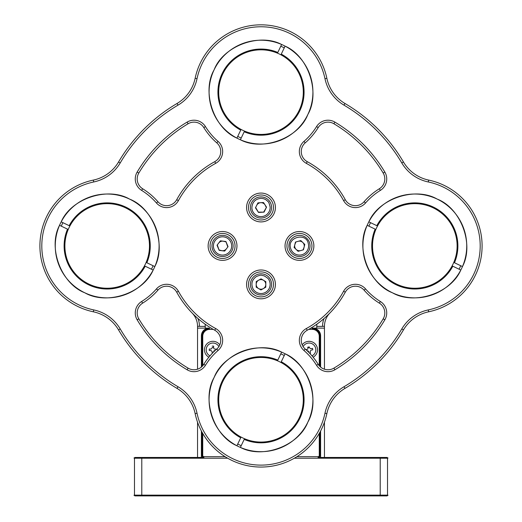 <?xml version="1.0" encoding="UTF-8"?>
<svg xmlns="http://www.w3.org/2000/svg" width="522" height="522" viewBox="0 0 522 522"><rect width="100%" height="100%" fill="white"/><g stroke="black" fill="none" stroke-linecap="round" stroke-linejoin="round"><path stroke-width="0.78" d="M192.103 312.991A19.229 19.229 0 0 1 197.551 326.4L197.551 328.129L197.551 326.4L199.469 326.204A21.148 21.148 0 0 0 197.949 318.518M324.051 318.518A21.148 21.148 0 0 0 322.531 326.204L324.449 326.4L324.449 328.129L324.449 326.4A19.229 19.229 0 0 1 329.897 312.991M201.394 367.077L201.394 335.816A7.693 7.693 0 0 1 209.087 328.129L197.551 328.129L197.551 369.198M197.551 422.187L197.551 457.448L201.394 457.448L201.394 431.002M320.606 431.002L320.606 457.448L324.449 457.448L324.449 422.187M324.449 369.198L324.449 328.129L310.877 328.129L324.449 328.129M197.551 328.129L209.087 328.129M312.913 328.129A7.693 7.693 0 0 1 320.606 335.816L320.606 367.077M202.738 433.449L202.738 455.523A1.155 1.155 0 0 0 203.893 456.678L225.086 456.678M296.914 456.678L318.107 456.678A1.155 1.155 0 0 0 319.262 455.523L319.262 433.449M319.262 365.752L319.262 336.312A6.923 6.923 0 0 0 312.339 329.389L308.737 329.389M213.263 329.389L209.661 329.389A6.923 6.923 0 0 0 202.738 336.312L202.738 365.752M302.186 344.853A8.463 8.463 0 0 1 315.399 344.161A8.463 8.463 0 0 1 313.122 357.198M208.878 357.198A8.463 8.463 0 0 1 206.601 344.161A8.463 8.463 0 0 1 219.814 344.853M201.975 432.079L201.975 455.523A1.925 1.925 0 0 0 203.893 457.448L201.394 457.448M320.606 457.448L318.107 457.448A1.925 1.925 0 0 0 320.025 455.523L320.025 432.079M209.661 329.389L209.661 328.619A7.693 7.693 0 0 0 201.975 336.312L201.975 366.561M320.025 366.561L320.025 336.312A7.693 7.693 0 0 0 312.339 328.619L312.339 329.389M324.449 457.448L387.135 457.448L380.212 457.448L380.212 458.212L387.898 458.212L387.898 457.827M134.865 457.448L197.551 457.448M134.48 458.212L227.651 458.212M294.349 458.212L380.212 458.212L380.212 495.13L387.52 495.13M387.52 495.515L387.52 457.827M387.135 495.9L380.212 495.9L380.212 495.13L141.788 495.13L141.788 457.448M134.48 457.827L134.48 495.515M134.102 495.515L134.102 495.13L141.788 495.13L141.788 495.9L134.865 495.9L380.212 495.9M218.875 346.621A6.727 6.727 0 0 0 206.373 348.278A6.727 6.727 0 0 0 210.014 355.834M212.2 353.42L212.2 351.658L211.045 350.503L209.276 350.503L209.276 349.042L211.045 349.042L212.2 347.887M212.2 346.119L213.661 346.119L213.661 347.887A1.155 1.155 0 0 0 214.816 349.042L216.584 349.205M215.149 350.503L214.816 350.503A1.155 1.155 0 0 0 213.661 351.658L213.661 351.932M212.2 347.45L213.661 347.45M311.986 355.834A6.727 6.727 0 0 0 309.07 343.039A6.727 6.727 0 0 0 303.125 346.621M308.835 352.428L308.704 351.763A1.155 1.155 0 0 0 307.347 350.849M305.899 349.636L307.08 349.407A1.155 1.155 0 0 0 307.628 347.417M307.83 347.189L309.265 346.915M309.429 347.782L310.779 348.696L312.521 348.363L312.795 349.799L311.06 350.132L310.14 351.482L310.473 353.224L309.742 353.361M307.915 347.632L309.35 347.352M306.845 350.497L306.649 349.492M218.046 350.484A65.374 65.374 0 0 0 205.44 365.315A13.461 13.461 0 0 1 187.104 369.778A144.209 144.209 0 0 1 137.169 319.836A13.461 13.461 0 0 1 141.632 301.501A65.374 65.374 0 0 0 156.456 288.901A13.461 13.461 0 0 1 178.407 291.269A94.214 94.214 0 0 0 215.677 328.54A13.461 13.461 0 0 1 218.046 350.484L216.78 349.035A67.299 67.299 0 0 0 203.808 364.297L205.44 365.315M303.954 141.403A65.374 65.374 0 0 0 316.56 126.572A13.461 13.461 0 0 1 334.896 122.109A144.209 144.209 0 0 1 384.831 172.051A13.461 13.461 0 0 1 380.368 190.386A65.374 65.374 0 0 0 365.544 202.986A13.461 13.461 0 0 1 343.593 200.618A94.214 94.214 0 0 0 306.323 163.347A13.461 13.461 0 0 1 303.954 141.403L305.22 142.852A67.299 67.299 0 0 0 318.192 127.59L316.56 126.572M380.368 301.501A13.461 13.461 0 0 1 384.831 319.836A144.209 144.209 0 0 1 334.896 369.778A13.461 13.461 0 0 1 316.56 365.315A65.374 65.374 0 0 0 303.954 350.484A13.461 13.461 0 0 1 306.323 328.54A94.214 94.214 0 0 0 343.593 291.269A13.461 13.461 0 0 1 365.544 288.901A65.374 65.374 0 0 0 380.368 301.501L379.357 303.138A11.536 11.536 0 0 1 383.181 318.851A142.284 142.284 0 0 1 333.91 368.127L334.896 369.778M156.456 202.986A65.374 65.374 0 0 0 141.632 190.386A13.461 13.461 0 0 1 137.169 172.051A144.209 144.209 0 0 1 187.104 122.109A13.461 13.461 0 0 1 205.44 126.572A65.374 65.374 0 0 0 218.046 141.403A13.461 13.461 0 0 1 215.677 163.347A94.214 94.214 0 0 0 178.407 200.618A13.461 13.461 0 0 1 156.456 202.986L157.912 201.72A67.299 67.299 0 0 0 142.643 188.749L141.632 190.386M261 221.909A14.42 14.42 0 0 1 248.511 200.278A14.42 14.42 0 0 1 273.489 200.278A14.42 14.42 0 0 1 261 221.909M299.452 260.361A14.42 14.42 0 0 1 286.969 238.73A14.42 14.42 0 0 1 311.941 238.73A14.42 14.42 0 0 1 299.452 260.361M222.548 260.361A14.42 14.42 0 0 1 210.059 238.73A14.42 14.42 0 0 1 235.03 238.73A14.42 14.42 0 0 1 222.548 260.361M261 298.819A14.42 14.42 0 0 1 248.511 277.189A14.42 14.42 0 0 1 273.489 277.189A14.42 14.42 0 0 1 261 298.819M414.82 297.86A51.913 51.913 0 0 1 369.863 219.984A51.913 51.913 0 0 1 459.778 219.984A51.913 51.913 0 0 1 414.82 297.86M261 451.68A51.913 51.913 0 0 1 216.043 373.804A51.913 51.913 0 0 1 305.957 373.804A51.913 51.913 0 0 1 261 451.68M107.18 297.86A51.913 51.913 0 0 1 62.222 219.984A51.913 51.913 0 0 1 152.137 219.984A51.913 51.913 0 0 1 107.18 297.86M261 144.039A51.913 51.913 0 0 1 216.043 66.163A51.913 51.913 0 0 1 305.957 66.163A51.913 51.913 0 0 1 261 144.039M197.029 413.215A65.374 65.374 0 0 0 324.971 413.215A40.377 40.377 0 0 1 343.985 386.743A163.432 163.432 0 0 0 401.796 328.925A40.377 40.377 0 0 1 428.275 309.918A65.374 65.374 0 0 0 428.275 181.969A40.377 40.377 0 0 1 401.796 162.955A163.432 163.432 0 0 0 343.985 105.144A40.377 40.377 0 0 1 324.971 78.672A65.374 65.374 0 0 0 197.029 78.672A40.377 40.377 0 0 1 178.015 105.144A163.432 163.432 0 0 0 120.204 162.955A40.377 40.377 0 0 1 93.725 181.969A65.374 65.374 0 0 0 93.725 309.918A40.377 40.377 0 0 1 120.204 328.925A163.432 163.432 0 0 0 178.015 386.743A40.377 40.377 0 0 1 197.029 413.215L195.143 413.613A67.299 67.299 0 0 0 326.857 413.613L324.971 413.215M141.632 301.501L142.643 303.138A11.536 11.536 0 0 0 138.819 318.851A142.284 142.284 0 0 0 188.09 368.127A11.536 11.536 0 0 0 203.808 364.297M216.78 349.035A11.536 11.536 0 0 0 214.751 330.224L215.677 328.54M178.407 291.269L176.717 292.196A96.139 96.139 0 0 0 214.751 330.224M176.717 292.196A11.536 11.536 0 0 0 157.912 290.16L156.456 288.901M142.643 303.138A67.299 67.299 0 0 0 157.912 290.16M380.368 190.386L379.357 188.749A11.536 11.536 0 0 0 383.181 173.036A142.284 142.284 0 0 0 333.91 123.76A11.536 11.536 0 0 0 318.192 127.59M305.22 142.852A11.536 11.536 0 0 0 307.249 161.663L306.323 163.347M343.593 200.618L345.283 199.691A96.139 96.139 0 0 0 307.249 161.663M345.283 199.691A11.536 11.536 0 0 0 364.088 201.72L365.544 202.986M379.357 188.749A67.299 67.299 0 0 0 364.088 201.72M365.544 288.901L364.088 290.16A67.299 67.299 0 0 0 379.357 303.138M364.088 290.16A11.536 11.536 0 0 0 345.283 292.196L343.593 291.269M306.323 328.54L307.249 330.224A96.139 96.139 0 0 0 345.283 292.196M307.249 330.224A11.536 11.536 0 0 0 305.22 349.035L303.954 350.484M316.56 365.315L318.192 364.297A67.299 67.299 0 0 0 305.22 349.035M318.192 364.297A11.536 11.536 0 0 0 333.91 368.127M205.44 126.572L203.808 127.59A11.536 11.536 0 0 0 188.09 123.76A142.284 142.284 0 0 0 138.819 173.036A11.536 11.536 0 0 0 142.643 188.749M157.912 201.72A11.536 11.536 0 0 0 176.717 199.691L178.407 200.618M215.677 163.347L214.751 161.663A96.139 96.139 0 0 0 176.717 199.691M214.751 161.663A11.536 11.536 0 0 0 216.78 142.852L218.046 141.403M203.808 127.59A67.299 67.299 0 0 0 216.78 142.852M273.495 207.488A12.495 12.495 0 0 0 261 194.993A12.495 12.495 0 0 0 248.505 207.488A12.495 12.495 0 0 0 261 219.984A12.495 12.495 0 0 0 273.495 207.488A12.495 12.495 0 0 0 261 194.993A12.495 12.495 0 0 0 248.505 207.488A12.495 12.495 0 0 0 261 219.984M311.954 245.94A12.495 12.495 0 0 0 299.452 233.445A12.495 12.495 0 0 0 286.956 245.94A12.495 12.495 0 0 0 299.452 258.442A12.495 12.495 0 0 0 311.954 245.94A12.495 12.495 0 0 0 299.452 233.445A12.495 12.495 0 0 0 286.956 245.94A12.495 12.495 0 0 0 299.452 258.442M235.044 245.94A12.495 12.495 0 0 0 222.548 233.445A12.495 12.495 0 0 0 210.046 245.94A12.495 12.495 0 0 0 222.548 258.442A12.495 12.495 0 0 0 235.044 245.94A12.495 12.495 0 0 0 222.548 233.445A12.495 12.495 0 0 0 210.046 245.94A12.495 12.495 0 0 0 222.548 258.442M273.495 284.399A12.495 12.495 0 0 0 261 271.903A12.495 12.495 0 0 0 248.505 284.399A12.495 12.495 0 0 0 261 296.894A12.495 12.495 0 0 0 273.495 284.399A12.495 12.495 0 0 0 261 271.903A12.495 12.495 0 0 0 248.505 284.399A12.495 12.495 0 0 0 261 296.894M370.568 222.679A49.995 49.995 0 0 0 368.91 226.15M459.066 269.202A49.995 49.995 0 0 0 460.724 265.737M284.262 355.515A49.995 49.995 0 0 0 280.79 353.857M237.738 444.013A49.995 49.995 0 0 0 241.21 445.671M62.934 222.679A49.995 49.995 0 0 0 61.276 226.15M151.432 269.202A49.995 49.995 0 0 0 153.09 265.737M284.262 47.874A49.995 49.995 0 0 0 280.79 46.217M237.738 136.373A49.995 49.995 0 0 0 241.21 138.03M343.985 386.743L344.964 388.394A38.452 38.452 0 0 0 326.857 413.613M195.143 413.613A38.452 38.452 0 0 0 177.036 388.394L178.015 386.743M120.204 328.925L118.546 329.904A165.357 165.357 0 0 0 177.036 388.394M118.546 329.904A38.452 38.452 0 0 0 93.334 311.797L93.725 309.918M93.725 181.969L93.334 180.09A67.299 67.299 0 0 0 93.334 311.797M93.334 180.09A38.452 38.452 0 0 0 118.546 161.983L120.204 162.955M178.015 105.144L177.036 103.486A165.357 165.357 0 0 0 118.546 161.983M177.036 103.486A38.452 38.452 0 0 0 195.143 78.274L197.029 78.672M324.971 78.672L326.857 78.274A67.299 67.299 0 0 0 195.143 78.274M326.857 78.274A38.452 38.452 0 0 0 344.964 103.486L343.985 105.144M401.796 162.955L403.454 161.983A165.357 165.357 0 0 0 344.964 103.486M403.454 161.983A38.452 38.452 0 0 0 428.666 180.09L428.275 181.969M428.275 309.918L428.666 311.797A67.299 67.299 0 0 0 428.666 180.09M428.666 311.797A38.452 38.452 0 0 0 403.454 329.904L401.796 328.925M344.964 388.394A165.357 165.357 0 0 0 403.454 329.904M303.302 92.126A42.302 42.302 0 0 1 244.524 131.087L240.381 139.765C262.69 151.661 298.838 138.121 307.849 114.494C320.56 92.635 308.365 56.017 285.09 46.138L281.273 54.125A43.072 43.072 0 0 1 299.863 110.684A43.072 43.072 0 0 1 244.192 131.779L244.524 131.087A42.302 42.302 0 0 1 222.829 73.896A42.302 42.302 0 0 1 277.476 53.166L281.619 44.481C259.31 32.586 223.162 46.125 214.15 69.752C201.44 91.611 213.635 128.229 236.91 138.108L240.727 130.122A43.072 43.072 0 0 1 222.137 73.563A43.072 43.072 0 0 1 277.808 52.468L277.476 53.166A42.302 42.302 0 0 1 303.302 92.126M240.727 130.122L241.053 129.43L240.727 130.122M281.273 54.125L280.947 54.823L281.273 54.125M457.122 245.94A42.302 42.302 0 0 1 453.781 262.416L462.466 266.566C474.354 244.25 460.815 208.102 437.188 199.097C415.336 186.387 378.711 198.575 368.832 221.85L376.819 225.667A43.072 43.072 0 0 1 433.377 207.077A43.072 43.072 0 0 1 454.473 262.749L453.781 262.416A42.302 42.302 0 0 1 396.589 284.112A42.302 42.302 0 0 1 375.86 229.471L367.175 225.321C355.286 247.637 368.819 283.779 392.446 292.79C414.305 305.5 450.93 293.312 460.809 270.031L452.815 266.22A43.072 43.072 0 0 1 396.263 284.81A43.072 43.072 0 0 1 375.161 229.138L375.86 229.471A42.302 42.302 0 0 1 457.122 245.94M376.819 225.667L377.517 226L376.819 225.667M452.815 266.22L452.124 265.887L452.815 266.22M241.053 437.064A42.302 42.302 0 0 0 244.524 438.721L240.381 447.406C262.69 459.301 298.838 445.762 307.849 422.135C320.56 400.276 308.365 363.651 285.09 353.779L281.273 361.766A43.072 43.072 0 0 1 299.863 418.324A43.072 43.072 0 0 1 244.192 439.42L244.524 438.721A42.302 42.302 0 0 0 303.302 399.761A42.302 42.302 0 0 0 277.476 360.8L281.619 352.122C259.31 340.227 223.162 353.766 214.15 377.393C201.44 399.245 213.635 435.87 236.91 445.749L240.727 437.762A43.072 43.072 0 0 1 222.137 381.204A43.072 43.072 0 0 1 277.808 360.108L277.476 360.8A42.302 42.302 0 0 0 222.829 381.536A42.302 42.302 0 0 0 241.053 437.064L240.727 437.762L241.053 437.064M281.273 361.766L280.947 362.457L281.273 361.766M69.876 226A42.302 42.302 0 0 0 68.219 229.471L59.534 225.321C47.646 247.637 61.185 283.779 84.812 292.79C106.664 305.5 143.289 293.312 153.168 270.031L145.181 266.22A43.072 43.072 0 0 1 88.623 284.81A43.072 43.072 0 0 1 67.527 229.138L68.219 229.471A42.302 42.302 0 0 0 88.955 284.112A42.302 42.302 0 0 0 146.14 262.416L154.825 266.566C166.714 244.25 153.181 208.102 129.554 199.097C107.695 186.387 71.07 198.575 61.191 221.85L69.185 225.667A43.072 43.072 0 0 1 125.737 207.077A43.072 43.072 0 0 1 146.839 262.749L146.14 262.416A42.302 42.302 0 0 0 117.463 204.911A42.302 42.302 0 0 0 69.876 226L69.185 225.667L69.876 226M145.181 266.22L144.483 265.887L145.181 266.22M222.548 235.37A10.577 10.577 0 0 1 233.119 245.94A10.577 10.577 0 0 1 222.548 256.517A10.577 10.577 0 0 1 211.971 245.94A10.577 10.577 0 0 1 222.548 235.37A10.577 10.577 0 0 1 233.119 245.94A10.577 10.577 0 0 1 222.548 256.517A10.577 10.577 0 0 1 211.971 245.94A10.577 10.577 0 0 1 222.548 235.37M225.922 241.536L220.415 240.818L217.041 245.223L219.168 250.351L224.675 251.069L228.049 246.665L225.922 241.536M218.731 243.024A4.809 4.809 0 0 1 223.168 241.177L225.693 241.83M226.026 241.803L227.683 246.612M226.359 248.863A4.809 4.809 0 0 1 221.922 250.71L219.397 250.058M219.064 250.084L217.413 245.275M271.557 206.856A10.577 10.577 0 0 1 261.313 218.059A10.577 10.577 0 0 1 250.423 207.488A10.577 10.577 0 0 1 260.687 196.918A10.577 10.577 0 0 1 271.557 206.856A10.577 10.577 0 0 1 261.313 218.059A10.577 10.577 0 0 1 250.423 207.488A10.577 10.577 0 0 1 260.687 196.918A10.577 10.577 0 0 1 271.557 206.856M251.885 208.037C252.093 202.464 254.951 199.241 260.452 198.373C263.473 198.269 265.966 199.326 267.93 201.544C268.53 201.564 269.254 203.365 270.115 206.94A9.135 9.135 0 0 1 261.548 216.604A9.135 9.135 0 0 1 251.885 208.037M263.486 202.523L257.94 202.856L255.46 207.821L258.514 212.454L264.06 212.121L266.54 207.156L263.486 202.523M256.7 205.335A4.809 4.809 0 0 1 265.013 204.839L266.168 207.182M266.409 207.41L263.851 211.808M263.773 212.141L258.684 212.121M258.357 212.213L255.832 207.795M309.624 243.05A10.577 10.577 0 0 1 300.913 256.419A10.577 10.577 0 0 1 288.881 245.94A10.577 10.577 0 0 1 309.624 243.05A10.577 10.577 0 0 1 300.913 256.419A10.577 10.577 0 0 1 288.881 245.94A10.577 10.577 0 0 1 309.624 243.05M290.669 248.439C286.663 237.079 306.421 232.251 308.241 243.448A9.135 9.135 0 0 1 301.951 254.729A9.135 9.135 0 0 1 290.669 248.439M300.809 240.557L295.472 242.077L294.114 247.461L298.101 251.323L303.439 249.81L304.796 244.427L300.809 240.557M300.77 250.567A4.809 4.809 0 0 1 294.793 244.772L295.739 242.338M298.14 241.321A4.809 4.809 0 0 1 304.117 247.115L303.171 249.549M270.213 279.198A10.577 10.577 0 0 1 263.688 294.623A10.577 10.577 0 0 1 250.423 284.399A10.577 10.577 0 0 1 270.213 279.198A10.577 10.577 0 0 1 263.688 294.623A10.577 10.577 0 0 1 250.423 284.399A10.577 10.577 0 0 1 270.213 279.198M253.046 288.888C250.788 283.792 251.95 279.642 256.511 276.445C262.09 274.389 260.648 275.329 264.067 275.792C267.355 277.75 268.987 279.126 268.954 279.909A9.135 9.135 0 0 1 265.489 292.353A9.135 9.135 0 0 1 253.046 288.888M261.052 278.846L256.224 281.573L256.165 287.126L260.948 289.951L265.776 287.217L265.835 281.671L261.052 278.846M265.189 282.037A4.809 4.809 0 0 1 260.954 289.208A4.809 4.809 0 0 1 256.863 281.952A4.809 4.809 0 0 1 265.189 282.037M205.153 324.195L205.237 326.4L199.28 326.4M316.763 330.021L316.763 329.16M316.763 328.129L316.847 324.195M205.237 326.4L205.237 328.129M205.237 329.16L205.237 330.021M322.72 326.4L316.763 326.4M318.107 457.448L318.107 456.678M203.893 456.678L203.893 457.448M202.738 455.523L201.975 455.523M202.738 336.312L201.975 336.312M319.262 336.312L320.025 336.312M319.262 455.523L320.025 455.523M187.104 369.778L188.09 368.127M138.819 318.851L137.169 319.836M334.896 122.109L333.91 123.76M383.181 173.036L384.831 172.051M384.831 319.836L383.181 318.851M137.169 172.051L138.819 173.036M188.09 123.76L187.104 122.109M222.548 236.812A9.135 9.135 0 0 1 230.456 250.508A9.135 9.135 0 0 1 214.633 250.508A9.135 9.135 0 0 1 222.548 236.812M134.102 457.827L134.102 458.212M387.898 495.13L387.898 495.515"/></g></svg>
